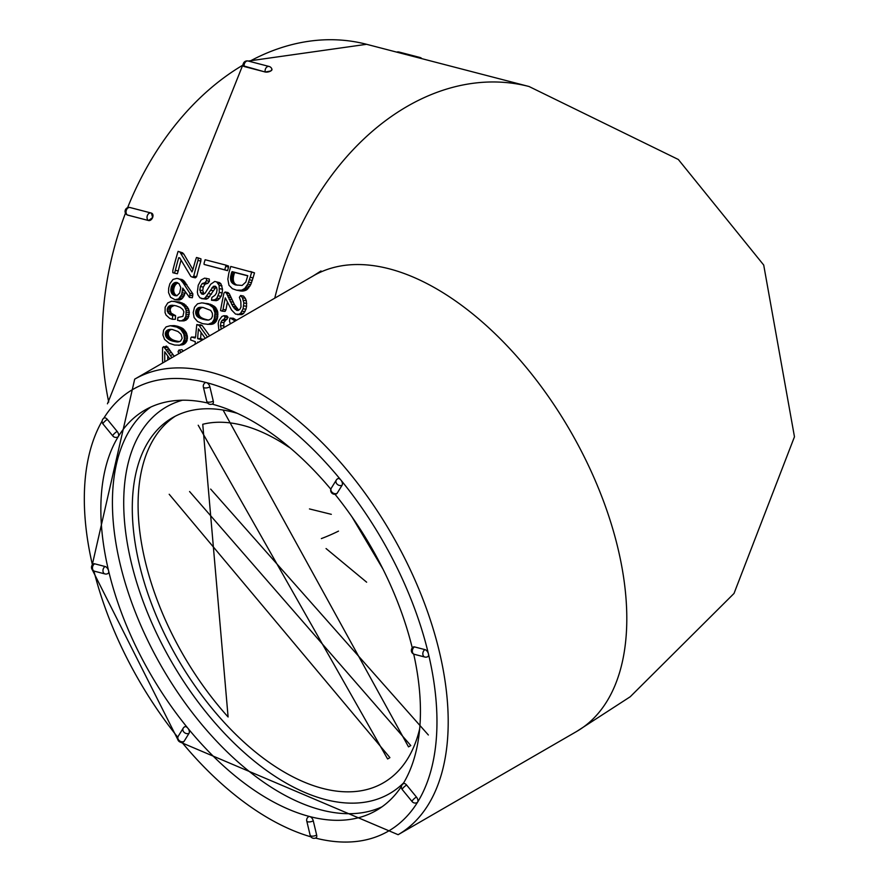<?xml version="1.0" encoding="UTF-8"?>
<svg xmlns="http://www.w3.org/2000/svg" width="886" height="886" viewBox="0 0 886 886"><rect width="100%" height="100%" fill="white"/><g stroke="black" fill="none" stroke-linecap="round" stroke-linejoin="round"><path stroke-width="1.33" d="M274.76 298.161A263.12 193.037 -75.4 0 1 529.008 86.496L678.333 159.491L763.71 265.047L794.465 436.787L734.007 593.465L630.234 696.75L576.731 731.415A263.12 144.839 60 0 1 576.731 731.415A263.12 144.839 60 0 0 570.418 431.128A263.12 144.839 60 0 0 313.323 275.856A263.12 144.839 60 0 1 313.323 275.856L321.02 270.961M271.98 69.407L270.717 71.002L265.224 72.021L243.24 65.797A3.987 1.584 166.6 0 0 244.237 66.539L265.213 71.987A3.987 2.924 -75.4 0 1 266.033 67.912A3.987 2.924 -75.4 0 1 269.1 66.461L248.124 61.012A3.987 2.924 104.6 0 0 245.057 62.463A3.987 2.924 104.6 0 0 244.237 66.539M148.604 220.548L148.582 220.536A3.987 2.924 -75.4 0 1 147.275 215.807A3.987 2.924 -75.4 0 1 151.019 212.983A3.987 2.924 -75.4 0 1 151.451 213.149L152.636 217.524L148.604 220.548L127.241 214.944A3.987 2.68 116.9 0 0 127.606 215.088L127.628 215.099M192.926 269.61L183.845 254.138L182.549 252.787L178.086 251.391A267.096 195.961 104.6 0 0 172.848 270.396L172.825 272.7L174.52 273.143L175.35 270.285A267.096 195.961 -75.4 0 1 178.728 257.693L179.747 257.892L190.878 276.476L192.472 277.185L193.757 276.078A267.096 195.961 -75.4 0 1 198.021 260.307L198.176 257.926L196.482 257.483L195.474 260.44A267.096 195.961 104.6 0 0 192.838 269.942L191.952 271.913L179.78 251.834M192.472 277.185L195.33 277.827L196.603 276.753A263.12 193.037 -75.4 0 1 200.801 261.215L200.956 258.856L198.176 257.926M174.52 273.143L177.377 273.774L178.197 270.972A263.12 193.037 -75.4 0 1 181.054 260.174M189.449 297.386L192.362 297.74A263.12 193.037 -75.4 0 1 192.749 295.647L192.827 293.764L183.347 280.264L176.956 278.359L173.047 279.411L169.857 283.764L168.661 288.238L168.55 292.601L170.566 297.264L175.074 299.756L178.584 298.881L181.619 294.673L182.76 288.105L189.449 297.386A267.096 195.961 -75.4 0 1 189.837 295.271L189.914 293.355L183.07 282.734L180.478 279.699L178.141 278.547M175.074 299.756L179.205 300.011L181.508 299.169L183.745 296.555L185.318 291.959M179.47 320.965L185.805 320.333L188.153 317.963L189.349 312.359L188.419 308.605L184.222 303.953L179.415 301.993L171.463 301.262L167.753 302.934L165.15 307.198L165.051 312.592L166.07 315.084L169.68 318.329L172.416 319.303L172.615 315.604L169.868 314.541L167.376 311.495L167.41 308.273L169.115 305.991L171.917 305.194L176.126 305.814L180.179 307.331L182.815 309.469L183.911 311.828L182.893 316.38L177.931 317.465A267.096 195.961 104.6 0 0 177.588 320.389L181.265 320.898L184.166 319.292L185.905 316.247L186.115 310.277L184.465 306.667L181.287 303.732L173.8 301.24M172.416 319.303L175.384 319.27L175.572 315.637L171.153 313.168L170.09 309.934L171.031 307.11L174.332 305.426M178.784 345.33L183.513 344.499L186.669 341.575L187.444 336.957L186.27 332.604L182.915 328.584L177.289 326.17L170.289 325.727L166.103 326.868L163.589 330.113L162.913 334.986L164.541 339.393L169.27 343.292L174.675 345.053L179.681 345.152L182.893 343.103L184.432 338.873L183.878 334.166L180.722 329.359L176.835 327.1L170.289 325.727M174.298 356.261L166.524 346.094L162.603 347.467A267.096 195.961 104.6 0 0 162.603 363.005L162.625 363.005M183.336 351.033L181.907 349.649L178.906 350.103L178.064 351.676L178.872 353.614M167.753 360.037A263.12 193.037 -75.4 0 1 167.72 356.006M204.123 264.449L227.536 270.662A263.12 193.037 -75.4 0 1 228.544 267.184L228.51 266.021L225.731 265.08L205.12 259.731A267.096 195.961 104.6 0 0 204.068 263.275L204.123 264.449L224.734 269.798A267.096 195.961 -75.4 0 1 225.775 266.265L225.731 265.08M204.024 293.875L202.706 290.586L203.271 287.086L205.087 284.151L207.822 283.321L209.373 281.349L209.262 279.012L204.6 278.138L201.111 280.009L198.231 285.248L197.345 292.092L197.899 294.828L199.981 297.84L203.293 298.77L205.076 297.962L213.393 286.311L215.232 286.189L216.594 287.418L217.07 289.899L216.439 293.144L214.91 295.37L211.909 297.386L211.488 300.232L215.065 299.634L216.837 298.228L219.285 292.413L219.141 285.303L216.671 281.936L214.744 281.46L210.724 284.218L205.209 293.067L203.337 294.34L201.62 293.986L199.815 290.087L200.402 286.532L202.218 283.553L204.965 282.7L206.516 280.696L206.427 278.326M211.488 300.232L216.173 300.686L217.967 300.044L221.146 296.312L222.164 292.945L222.53 289.257L221.002 283.897L219.518 282.612L214.744 281.46M201.532 298.626L206.205 299.158L207.988 298.36L216.14 287.02M207.258 324.365L212.839 324.043L215.94 321.762L217.579 317.93L217.712 311.706L214.977 306.8L210.491 304.308L201.831 302.857L197.545 303.809L194.521 307.176L193.226 312.514L194.1 317.542L197.512 321.496L202.739 323.689L208.199 324.331L212.164 322.615L214.213 319.259L214.988 312.935L213.05 307.575L209.306 304.695L203.614 303.012M209.639 335.816L202.152 325.483L196.803 324.553A267.096 195.961 104.6 0 0 195.64 336.791L195.119 338.009L191.42 337.057L190.789 338.009A267.096 195.961 104.6 0 0 190.656 340.014L195.285 341.653A267.096 195.961 104.6 0 0 195.164 343.646L195.153 344.2M195.496 337.123L191.42 337.057M238.699 310.133L234.469 304.673L229.363 293.809L228.023 292.568L225.144 292.015L223.97 293.067A267.096 195.961 104.6 0 0 220.559 310.576L222.12 311.119L223.05 309.502A267.096 195.961 -75.4 0 1 225.277 297.862L231.523 309.967L235.565 314.109L238.921 314.297L240.66 313.179L243.085 308.815L243.849 302.946L242.421 297.774L240.638 295.503L239.386 297.297L240.826 301.45L241.003 306.955L239.94 309.192L238.29 310.443L236.673 310.377L232.841 306.434L226.484 293.255L225.144 292.015M237.304 314.552L241.845 314.585L243.584 313.489L245.998 309.203L246.563 306.29L246.341 300.753L245.3 298.316L243.506 296.068L240.638 295.503M222.12 311.119L225.044 311.396L225.974 309.812A263.12 193.037 -75.4 0 1 227.37 302.281M223.815 327.621L223.881 322.504L228.112 317.387L226.849 315.903L223.903 315.693L221.877 316.49L218.897 320.654L218.2 323.611L218.931 330.445M236.551 320.256L233.372 318.273L229.928 318.085L229.474 321.12L230.371 323.822M236.551 290.187L242.177 291.106L246.685 289.855L250.672 284.794L253.008 278.005A263.12 193.037 -75.4 0 1 254.515 272.877L230.77 266.464A267.096 195.961 104.6 0 0 228.843 273.098L227.835 279.134L228.965 285.237L232.398 288.714L236.551 290.187L241.756 290.143L244.824 288.415L247.847 284.041L250.217 277.152A267.096 195.961 -75.4 0 1 251.735 271.947L250.683 271.493M401.458 786.391A231.224 127.285 60 0 1 376.395 810.424A231.224 127.285 60 0 1 309.79 816.571A3.987 2.193 60 0 1 313.267 820.813L316.656 835.044A3.987 2.193 60 0 1 316.025 837.813A3.987 3.987 0 0 1 310.155 835.288A3.987 1.584 -13.4 0 0 312.625 836.151A3.987 1.584 -13.4 0 0 316.656 835.044M315.482 838.078A255.146 140.453 -120 0 0 417.649 802.074A3.987 2.193 60 0 1 417.184 802.528A3.987 3.987 0 0 1 412.112 801.597A3.987 0.941 -39.3 0 1 413.23 799.604A3.987 0.941 -39.3 0 1 416.442 797.035A3.987 2.193 60 0 1 417.649 802.074L417.649 802.074A255.146 140.453 -120 0 0 428.436 653.868A3.987 2.193 60 0 1 427.816 656.637A3.987 3.987 0 0 1 424.815 657.035A3.987 2.924 -75.4 0 1 422.821 653.669A3.987 2.924 -75.4 0 1 424.97 649.626A3.987 2.193 60 0 1 428.436 653.868L428.436 653.868A255.146 140.453 -120 0 0 340.944 480.123A3.987 2.193 60 0 1 342.14 485.151L337.123 493.28A3.987 2.193 60 0 1 336.669 493.735A3.987 3.987 0 0 1 331.275 488.197A3.987 3.19 31.7 0 0 332.35 492.527A3.987 3.19 31.7 0 0 337.123 493.28M413.707 654.101A231.224 127.285 60 0 1 403.086 783.822M402.931 784.088A3.987 2.193 60 0 1 403.385 783.634A3.987 2.193 60 0 1 406.63 785.051L416.442 797.035M313.267 820.813A3.987 1.584 166.6 0 1 309.236 821.931A3.987 1.584 166.6 0 1 306.766 821.056A3.987 3.987 0 0 1 308.649 816.682A3.987 2.193 60 0 1 309.79 816.571A231.224 127.285 60 0 1 187.876 728.214A3.987 2.193 60 0 1 189.072 733.243L184.055 741.372A3.987 2.193 60 0 1 183.59 741.826A3.987 3.987 0 0 1 178.208 736.288A3.987 3.19 31.7 0 0 179.271 740.618A3.987 3.19 31.7 0 0 184.055 741.372M189.072 733.243A3.987 3.19 -148.3 0 1 184.288 732.478A3.987 3.19 -148.3 0 1 183.225 728.148A3.987 3.19 -148.3 0 1 184.166 727.251A3.987 2.193 60 0 1 184.62 726.797A3.987 2.193 60 0 1 187.876 728.214A231.224 127.285 60 0 1 108.579 570.75A3.987 2.193 60 0 1 107.959 573.53A3.987 3.987 0 0 1 104.958 573.929A3.987 2.924 -75.4 0 1 102.953 570.562A3.987 2.924 -75.4 0 1 105.113 566.519A3.987 2.193 60 0 1 108.579 570.75A231.224 127.285 60 0 1 118.37 436.444A3.987 2.193 60 0 1 117.904 436.898A3.987 3.987 0 0 1 112.821 435.967A3.987 0.941 -39.3 0 1 113.951 433.974A3.987 0.941 -39.3 0 1 117.162 431.416A3.987 2.193 60 0 1 118.37 436.444A231.224 127.285 60 0 1 144.894 410.107A231.224 127.285 60 0 1 207.645 403.019M94.625 563.795A3.987 2.924 104.6 0 0 92.465 567.837A3.987 2.924 104.6 0 0 94.47 571.204A3.987 3.987 0 0 1 93.473 563.895A3.987 2.193 60 0 1 94.625 563.795L105.113 566.519M103.651 418.458A3.987 2.193 60 0 1 104.105 418.004A3.987 2.193 60 0 1 107.35 419.421L117.162 431.416M209.882 386.85A3.987 1.584 166.6 0 1 205.851 387.968A3.987 1.584 166.6 0 1 203.381 387.093A3.987 3.987 0 0 1 205.264 382.719A3.987 2.193 60 0 1 206.416 382.608A3.987 2.193 60 0 1 209.882 386.85L213.271 401.081A3.987 2.193 60 0 1 212.64 403.85A3.987 3.987 0 0 1 206.77 401.325A3.987 1.584 -13.4 0 0 209.24 402.189A3.987 1.584 -13.4 0 0 213.271 401.081M212.097 404.116A231.224 127.285 60 0 1 330.832 489.205M342.14 485.151A3.987 3.19 -148.3 0 1 337.367 484.387A3.987 3.19 -148.3 0 1 336.303 480.057A3.987 3.19 -148.3 0 1 337.234 479.16A3.987 2.193 60 0 1 337.699 478.706A3.987 2.193 60 0 1 340.944 480.123L340.944 480.123A255.146 140.453 -120 0 0 206.416 382.608L206.416 382.608A255.146 140.453 -120 0 0 103.817 418.192M334.997 494.255A231.224 127.285 60 0 1 412.267 647.921M414.482 646.902A3.987 2.924 104.6 0 0 412.333 650.944A3.987 2.924 104.6 0 0 414.327 654.311A3.987 3.987 0 0 1 413.341 647.001A3.987 2.193 60 0 1 414.482 646.902L424.97 649.626M382.94 569.045L351.93 516.815M223.073 410.03L408.468 746.787M198.209 425.236L387.547 758.848M290.087 447.873L287.629 446.345A192.284 105.855 -120 0 0 202.75 424.283L228.101 716.984A210.824 116.055 60 0 1 175.317 416.176M389.762 757.43L169.193 494.266M408.524 746.876L410.794 745.558L189.571 491.531M428.359 734.992L210.658 489.094M237.348 413.341A210.824 116.055 -120 0 0 233.118 412.167A210.824 116.055 -120 0 0 172.393 417.771A210.824 116.055 -120 0 0 177.466 658.364A210.824 116.055 -120 0 0 383.472 782.77A210.824 116.055 -120 0 0 419.709 728.669M242.155 285.436L235.532 284.938L231.434 282.102L230.482 277.506L232.077 271.625L247.77 275.701L245.821 282.113L242.155 285.436M234.436 284.506L235.532 284.938M237.282 285.203L233.483 284.007M236.318 284.705L232.664 283.442M235.499 284.14L231.977 282.8M234.812 283.52L231.434 282.102M234.269 282.822L231.024 281.338M233.86 282.069L233.572 281.239L230.748 280.497M233.572 281.239L233.383 280.33L230.559 279.577M233.383 280.33L233.295 279.345L230.471 278.581M233.295 279.345L233.306 278.282L230.482 277.506M233.306 278.282L233.417 277.141L230.604 276.343M233.417 277.141L233.627 275.923L230.825 275.114M233.627 275.923L233.948 274.627L231.146 273.796M233.948 274.627L234.325 273.287L231.534 272.434M234.325 273.287L234.868 272.5L232.077 271.625M234.868 272.5L247.77 275.845M240.837 291.029L237.98 290.409M242.177 291.106L239.32 290.475M243.44 291.018L240.582 290.386M244.602 290.785L241.756 290.143M245.688 290.398L242.842 289.744M246.685 289.855L243.838 289.19M247.659 289.102L244.824 288.415M248.744 287.939L245.909 287.241M249.752 286.499L246.917 285.779M250.672 284.794L247.847 284.041M251.513 282.8L248.7 282.014M252.288 280.53L249.475 279.71M254.515 272.877L251.735 271.947M226.971 319.403L224.025 319.237L225.166 317.188L223.903 315.693M228.112 317.387L225.166 317.188M234.336 318.894L230.426 318.063M235.189 321.042L231.401 318.694M221.378 329.027L220.47 325.727L220.924 322.393L222.021 320.4L224.025 319.237M222.275 328.518L221.046 328.507M223.427 325.793L220.47 325.727M223.881 322.504L220.924 322.393M224.966 320.533L222.021 320.4M225.974 309.812L223.05 309.502M241.845 314.585L238.921 314.297M243.584 313.489L240.66 313.179M245.001 311.595L242.088 311.252M245.998 309.203L243.085 308.815M246.563 306.29L243.661 305.858M246.74 303.411L243.849 302.946M246.341 300.753L243.462 300.243M245.3 298.316L242.421 297.774M238.002 309.668L235.089 309.325M236.872 308.428L233.959 308.062M235.754 306.811L232.841 306.434M234.469 304.673L231.567 304.263M233.096 302.104L230.194 301.661M231.944 299.745L229.053 299.28M231.036 297.674L228.145 297.187M230.371 295.902L227.48 295.381M229.363 293.809L226.484 293.255M203.702 339.249L197.622 338.596A267.096 195.961 -75.4 0 1 198.398 329.681L198.508 328.85L205.253 338.352M200.613 338.386A263.12 193.037 -75.4 0 1 201.1 332.538M199.073 329.658L198.398 329.681M201.111 338.574L197.622 338.596M202.517 339.936L198.121 338.795M197.467 342.86L197.722 342.04L198.519 342.251M207.468 337.079L199.173 325.494L196.803 324.553M202.152 325.483L199.173 325.494M201.011 324.852L198.043 324.863M208.852 320.045L202.207 319.071L197.046 316.335L195.651 312.149L197.423 308.339L199.571 307.32L203.171 307.486L210.713 310.421L212.341 313.179L212.496 316.136L211.366 318.639L208.852 320.045M208.21 320.079L206.659 320.034M208.941 320.023L205.319 319.835M208.276 319.924L203.791 319.503M206.748 319.591L202.207 319.071M205.164 319.159L200.79 318.595M203.747 318.683L199.571 318.085M202.529 318.174L198.542 317.542M201.499 317.631L197.7 316.955M200.657 317.055L197.046 316.335M200.003 316.435L196.581 315.671M199.538 315.793L199.162 315.128L196.216 314.995M199.162 315.128L198.885 314.441L195.939 314.308M198.885 314.441L198.697 313.744L195.751 313.611M198.697 313.744L198.608 313.035L195.651 312.88M198.608 313.035L198.597 312.304L195.651 312.149M198.597 312.304L198.685 311.573L195.74 311.396M198.685 311.573L198.863 310.864L195.917 310.676M198.863 310.864L199.117 310.211L196.171 310.011M199.117 310.211L199.45 309.602L196.504 309.402M199.45 309.602L199.871 309.059L196.925 308.849M199.871 309.059L200.369 308.561L197.423 308.339M200.369 308.561L200.945 308.129L198.01 307.896M200.945 308.129L198.708 307.542M201.643 307.785L199.571 307.32M202.728 307.42L200.613 307.243M202.506 307.575L203.293 307.508M211.167 324.365L208.199 324.331M212.042 324.243L209.074 324.198M212.839 324.043L209.882 323.999M213.57 323.755L210.613 323.7M214.235 323.39L211.278 323.324M215.121 322.681L212.164 322.615M215.94 321.762L212.983 321.673M216.616 320.666L213.659 320.555M217.159 319.381L214.213 319.259M217.579 317.93L214.622 317.775M217.856 316.302L214.91 316.125M217.978 314.685L215.032 314.486M217.934 313.157L214.988 312.935M217.712 311.706L214.777 311.462M217.314 310.344L214.379 310.078M216.738 309.059L213.814 308.782M215.985 307.863L213.05 307.575M214.977 306.8L212.053 306.49M213.725 305.847L210.802 305.537M212.23 305.017L209.306 304.695M210.491 304.308L207.568 303.987M208.498 303.721L205.585 303.4M206.205 299.158L203.293 298.77M207.988 298.36L205.076 297.962M209.76 296.644L206.859 296.212M211.532 294.108L208.631 293.631M213.338 290.752L210.458 290.231M214.899 288.194L212.031 287.618M215.962 286.854L213.393 286.311M216.173 300.686L213.26 300.288M217.967 300.044L215.065 299.634M219.739 298.671L216.837 298.228M221.146 296.312L218.255 295.835M222.164 292.945L219.285 292.413M222.53 289.257L219.662 288.681M221.998 285.934L219.141 285.303M221.002 283.897L218.155 283.243M219.518 282.612L216.671 281.936M203.448 294.263L201.62 293.986M203.282 293.056L200.38 292.59M202.706 290.586L199.815 290.087M203.271 287.086L200.402 286.532M205.087 284.151L202.218 283.553M207.822 283.321L204.965 282.7M209.373 281.349L206.516 280.696M227.536 270.662L224.734 269.798M228.544 267.184L225.775 266.265M164.774 361.765A267.096 195.961 -75.4 0 1 164.741 351.775L169.813 358.852M181.121 352.307L178.906 350.103M171.906 357.645L163.522 346.559M173.135 354.743L170.134 355.308M171.607 352.606L168.595 353.149M170.345 350.734L167.343 351.255M169.381 349.128L166.38 349.627M168.03 347.234L165.029 347.711M172.172 329.448L177.975 331.508L181.054 334.277L182.173 338.219L180.556 341.154L177.565 341.963L172.792 341.165L168.717 339.482L166.424 337.444L165.261 334.332L166.236 331.098L168.218 329.725L172.172 329.448M178.75 341.83L177.565 341.963M179.592 341.597L176.735 341.918M179.67 341.575L175.993 341.819M178.994 341.475L175.24 341.686M178.241 341.343L174.453 341.542M177.444 341.199L173.634 341.365M176.635 341.021L172.792 341.165M175.793 340.822L171.928 340.933M174.93 340.589L171.087 340.656M174.088 340.313L170.267 340.324M173.268 339.98L169.481 339.925M172.482 339.593L168.717 339.482M171.718 339.15L167.986 338.984M170.987 338.651L170.134 337.943L167.133 338.264M170.134 337.943L169.425 337.134L166.424 337.444M169.425 337.134L168.872 336.237L165.881 336.536M168.872 336.237L168.484 335.251L165.494 335.55M168.484 335.251L168.251 334.055L165.261 334.332M168.251 334.055L168.296 332.87L165.305 333.125M168.296 332.87L168.65 331.785L165.66 332.017M168.65 331.785L169.226 330.877L166.236 331.098M169.226 330.877L169.78 330.323L166.789 330.533M169.78 330.323L167.454 330.079M170.444 329.869L168.218 329.725M171.186 329.359L169.093 329.492M180.965 327.455L177.986 327.587M181.995 327.997L179.016 328.13M179.814 326.967L176.835 327.1M178.54 326.535L175.561 326.657M177.289 326.17L174.298 326.303M176.137 325.904L173.158 326.026M175.096 325.705L172.117 325.838M174.154 325.605L171.175 325.738M182.682 344.776L179.681 345.152M183.513 344.499L180.522 344.864M184.299 344.1L181.309 344.466M185.03 343.591L182.04 343.945M185.883 342.76L182.893 343.103M186.669 341.575L183.679 341.896M187.19 340.191L184.188 340.479M187.433 338.607L184.432 338.873M187.444 336.957L184.454 337.201M187.256 335.417L184.266 335.639M186.857 333.967L183.878 334.166M186.27 332.604L183.291 332.782M185.539 331.342L182.56 331.508M184.687 330.212L181.696 330.367M183.701 329.215L180.722 329.359M182.915 328.584L179.924 328.717M175.572 315.637L172.615 315.604M172.825 314.574L169.868 314.541M171.153 313.168L168.185 313.123M170.345 311.562L167.376 311.495M170.09 309.934L167.133 309.845M170.367 308.383L167.41 308.273M171.031 307.11L168.074 306.977M172.061 306.135L169.115 305.991M173.313 305.559L170.367 305.393M184.233 320.876L181.265 320.898M185.805 320.333L182.837 320.333M187.134 319.303L184.166 319.292M188.153 317.963L185.196 317.919M188.873 316.313L185.905 316.247M189.272 314.375L186.315 314.275M189.349 312.359L186.392 312.237M189.061 310.432L186.115 310.277M188.419 308.605L185.473 308.428M187.411 306.866L184.465 306.667M186.016 305.293L183.081 305.083M184.222 303.953L181.287 303.732M182.029 302.857L179.094 302.624M179.415 301.993L176.48 301.749M171.64 285.979L175.129 282.501L178.95 283.553L180.777 287.496L179.67 293.011L176.89 295.736L174.309 295.426L172.205 294.019L170.821 290.564L171.33 286.831L171.64 285.979L174.542 286.422L174.907 285.669L172.017 285.214M174.907 285.669L175.328 285.004L172.438 284.528M175.328 285.004L175.805 284.417L172.914 283.941M175.805 284.417L176.314 283.919L173.434 283.431M176.314 283.919L176.868 283.52L173.977 283.022M176.868 283.52L174.542 282.712M177.433 283.21L175.129 282.501M177.709 282.745L175.738 282.401M177.067 282.523L176.358 282.401M176.38 295.791L174.985 295.636M176.934 295.714L174.309 295.426M177.067 295.68L173.7 295.16M176.613 295.481L173.147 294.839M176.059 295.16L172.648 294.451M175.561 294.783L172.205 294.019M175.129 294.351L171.818 293.521M174.741 293.864L171.496 292.967M174.42 293.31L174.099 292.601L171.186 292.247M174.099 292.601L173.866 291.782L170.954 291.416M173.866 291.782L173.734 290.94L170.821 290.564M173.734 290.94L173.711 290.054L170.799 289.667M173.711 290.054L173.789 289.135L170.876 288.736M173.789 289.135L173.966 288.183L171.064 287.762M173.966 288.183L174.232 287.263L171.33 286.831M182.228 279.588L179.36 279.024M179.205 300.011L176.281 299.745M180.39 299.745L177.455 299.468M181.508 299.169L178.584 298.881M182.616 298.106L179.692 297.807M183.745 296.555L180.833 296.223M184.543 295.027L181.619 294.673M185.096 293.211L182.184 292.823M184.653 290.94L182.56 290.641M192.749 295.647L189.837 295.271M192.827 293.764L189.914 293.355M186.924 284.683L184.033 284.162M185.949 283.265L183.07 282.734M185.052 282.058L182.173 281.504M184.255 281.095L181.386 280.541M183.347 280.264L180.478 279.699M174.232 287.263L174.542 286.422M178.197 270.972L175.35 270.285M179.825 258.036L178.728 257.693M196.603 276.753L193.757 276.078M200.801 261.215L198.021 260.307M183.845 254.138L181.065 253.197M248.235 61.045L366.594 44.3A263.12 193.037 104.6 0 0 249.52 61.378M243.141 64.988A263.12 193.037 104.6 0 0 127.617 207.667M125.469 213.172A263.12 193.037 104.6 0 0 108.734 402.089M181.94 742.346A255.146 140.453 -120 0 0 310.897 836.827M93.916 571.016A255.146 140.453 -120 0 0 177.776 737.241M102.145 420.983A255.146 140.453 -120 0 0 92.41 564.792M313.323 275.867L134.683 379.164A263.12 144.839 60 0 1 210.48 372.164A263.12 144.839 60 0 1 420.352 592.723A263.12 144.839 60 0 1 398.124 834.701L576.753 731.404M338.507 531.113A255.146 187.19 -75.4 0 1 321.363 538.588M381.999 806.825A231.224 127.285 60 0 1 161.983 667.324A231.224 127.285 60 0 1 150.808 407.051M182.472 400.217A223.25 122.899 -120 0 0 171.541 661.787A223.25 122.899 -120 0 0 403.706 782.792M107.35 419.421A3.987 0.941 140.7 0 0 104.138 421.991A3.987 0.941 140.7 0 0 103.009 423.984L112.821 435.967M406.63 785.051A3.987 0.941 140.7 0 0 403.418 787.61A3.987 0.941 140.7 0 0 402.299 789.614L412.112 801.597M151.451 213.149A3.987 2.68 116.9 0 1 151.816 213.282A3.987 2.68 116.9 0 1 152.636 217.524A3.987 2.68 -63.1 0 1 148.582 220.536L127.606 215.088A3.987 2.924 104.6 0 1 126.299 210.347A3.987 2.924 104.6 0 1 130.043 207.534A3.987 3.987 0 0 0 127.241 214.944M130.486 207.701A3.987 2.924 104.6 0 0 130.043 207.534L151.019 212.983A3.987 3.987 0 0 1 151.816 213.282L151.816 213.282M265.224 72.021L265.213 71.987A3.987 1.584 -13.4 0 0 270.717 71.002A3.987 1.584 166.6 0 0 271.969 69.396A3.987 3.987 0 0 0 269.1 66.461M418.203 57.712A3.987 2.924 -75.4 0 1 419.942 57.468L398.966 52.019A3.987 2.924 104.6 0 0 397.227 52.263M253.008 278.005L250.217 277.152M366.594 44.3L529.152 86.54M326.059 548.545L366.638 582.191M134.683 379.164L91.535 567.992M91.69 568.613L177.754 739.445M179.758 741.914L398.124 834.701M107.439 403.806L243.285 63.781M387.614 758.97L389.895 757.652M331.32 514.334L309.469 508.929M414.327 654.311L424.815 657.035M331.275 488.197L336.303 480.057A3.987 3.987 0 0 1 337.699 478.706M206.77 401.325L203.381 387.093M104.105 418.004A3.987 3.987 0 0 0 103.009 423.984M104.958 573.929L94.47 571.204M184.62 726.797A3.987 3.987 0 0 0 183.225 728.148L178.208 736.288M306.766 821.056L310.155 835.288M403.385 783.634A3.987 3.987 0 0 0 402.299 789.614M248.124 61.012A3.987 3.987 0 0 0 243.24 65.797M421.913 58.675A3.987 3.987 0 0 0 419.942 57.468M398.966 52.019A3.987 3.987 0 0 0 396.651 52.108"/></g></svg>
